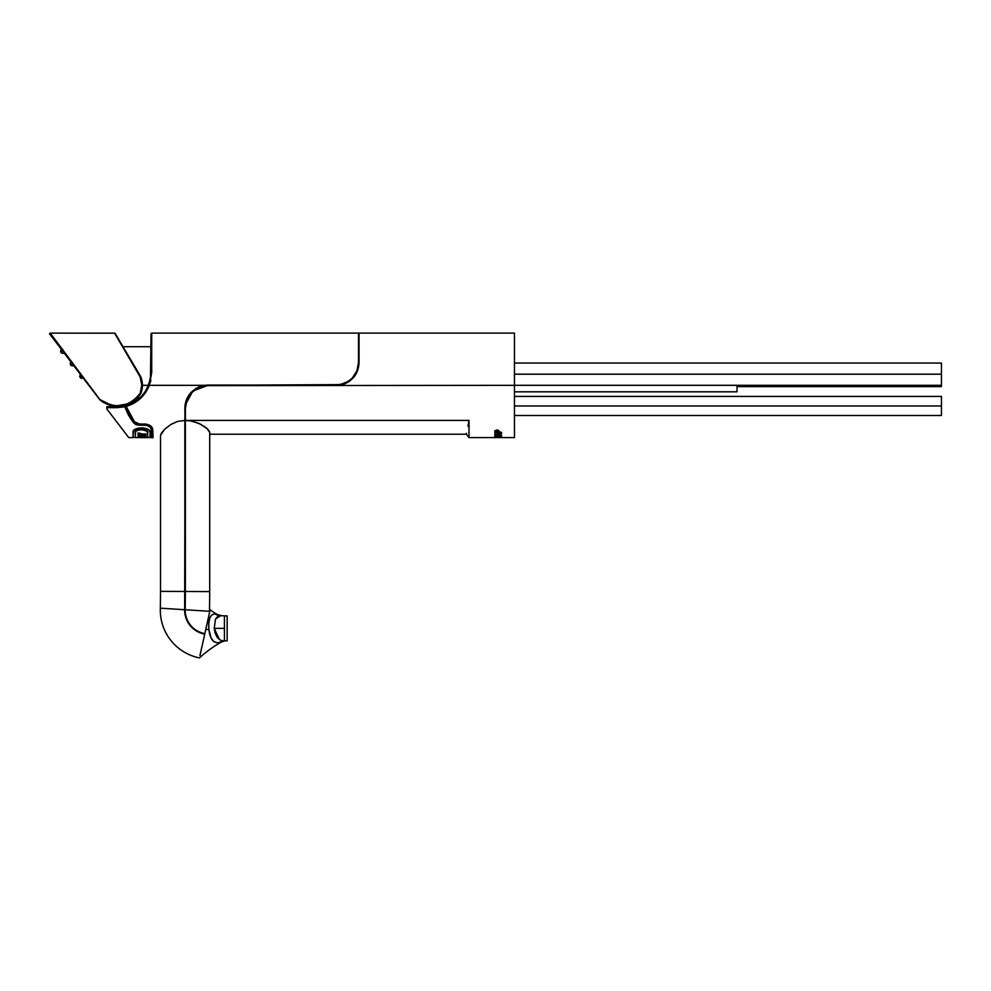 <?xml version="1.0" encoding="UTF-8"?>
<svg xmlns="http://www.w3.org/2000/svg" width="991" height="991" viewBox="0 0 991 991"><rect width="100%" height="100%" fill="white"/><g stroke="black" fill="none" stroke-linecap="round" stroke-linejoin="round"><path stroke-width="1.49" d="M81.361 375.639L81.844 376.258L79.8 376.258L80.965 375.118L80.259 374.957M71.042 362.149L70.237 363.771L71.042 362.149A2.044 2.044 0 0 0 70.237 363.771L72.281 363.771L70.237 363.771C70.695 365.605 71.786 366.15 73.532 365.394A2.044 2.044 0 0 1 70.237 363.771M62.891 353.316L63.981 352.907C62.235 353.651 61.145 353.106 60.686 351.272L62.73 351.272L60.686 351.272L61.863 350.133L61.269 349.848M63.981 352.907A2.044 2.044 0 0 1 60.686 351.272L61.492 349.65L60.686 351.272A2.044 2.044 0 0 1 61.492 349.65L61.244 349.873M79.8 376.258L79.8 376.258A2.044 2.044 0 0 1 80.593 374.635L79.8 376.258A2.044 2.044 0 0 0 83.083 377.881L86.713 382.65L83.083 377.881C81.336 378.636 80.246 378.091 79.8 376.258L82.315 376.89L49.55 333.806L50.231 333.125L114.584 333.125L50.231 333.125L100.314 400.141L50.231 333.125L49.55 333.806L100.141 400.191C115.811 409.964 129.412 407.673 140.908 393.316L140.301 393.105L141.763 384.904L140.053 376.753L114.894 333.199L50.231 333.125L49.587 334.017M152.329 436.808L153.06 437.588A0.681 0.681 -88.5 0 0 153.06 437.588L152.738 429.673L153.06 437.588A0.681 0.681 -88.5 0 1 153.01 437.576A0.681 0.681 -88.5 0 0 153.035 437.576A0.681 0.681 91.5 0 1 153.01 437.576A0.681 0.681 91.5 0 0 153.035 437.576L153.035 437.588C152.304 438.567 151.982 435.743 152.057 429.115L152.379 436.907M152.589 428.781L152.738 429.673C152.54 426.725 150.025 424.817 145.194 423.962L149.653 425.263L152.589 428.781M139.223 423.962L145.194 424.136L139.223 423.962L134.442 421.683L136.386 423.306L139.223 423.962M130.217 415.08L134.442 421.683L126.885 407.685L130.217 415.08M126.699 407.326L125.733 406.545L126.699 407.326M224.424 640.991L219.853 642.465A9.08 8.337 90 0 1 224.424 640.991L224.424 615.758L220.448 615.758L217.574 616.588L215.505 619.065L214.217 628.368L224.424 628.368L224.424 640.991L221.352 642.044L224.424 640.991A9.08 8.337 -90 0 0 219.853 642.465L219.407 642.577C213.511 643.518 210.005 639.158 208.878 629.508L205.769 629.508L208.878 629.508L211.095 638.031L213.833 641.561L217.376 642.8L221.352 642.044A118.524 118.524 0 0 0 199.439 657.9A48.67 48.67 0 0 1 160.356 608.164L184.66 609.725A24.317 24.317 0 0 0 184.66 610.171L184.883 610.171A24.094 24.094 0 0 1 184.883 609.725L185.069 591.478L160.517 591.354L160.517 435.284L164.704 429.177L171.034 424.396L177.401 421.485L184.846 420.419L185.094 404.749L186.023 400.86L189.975 393.613L196.354 388.15L204.295 385.338L149.319 385.338L145.454 392.659L140.028 398.816L133.364 403.523L124.705 406.533L125.758 407.041M185.168 404.266L185.069 404.91M201.136 386.069L198.584 387.01M196.429 388.361L207.825 385.065L336.06 385.065L204.295 385.338C191.771 388.645 185.28 396.4 184.846 408.602L185.453 403.894L185.069 408.057C186.11 394.604 193.691 387.01 207.825 385.301L201.086 386.317M150.421 379.157L151.041 372.641L151.722 372.48L149.319 385.338L204.357 385.338M144.352 394.17L145.925 391.965M152.887 435.569L152.738 429.673M137.65 397.54L140.92 393.316C143.026 387.679 142.939 382.092 140.66 376.555L142.444 385.338L148.588 385.338L149.059 384.124M131.444 402.495L135.755 399.385M136.56 400.525L138.083 399.385M144.822 392.263L144.203 393.117M147.733 387.295L148.167 386.354M131.914 361.777L123.02 346.739L140.66 376.555L140.053 376.753C142.233 382.154 142.32 387.605 140.301 393.105C129.103 407.227 115.885 409.494 100.624 399.906L110.658 404.985L116.331 405.852L127.505 403.907L132.484 401.256L140.908 393.316L142.444 385.028M150.88 375.985L150.446 379.033M49.686 334.215L50.231 333.125L114.597 333.125L140.053 376.753L140.66 376.555L115.167 333.447L128.087 355.311M135.123 367.203L132.348 362.508M137.068 370.473L135.494 367.822M140.648 376.53L138.666 373.186M138.48 372.876L126.328 352.325M146.829 389.067L148.588 385.338L142.444 385.338L142.047 389.413L141.998 380.817M123.875 349.043L125.832 352.4M221.773 615.758A9.08 9.08 0 0 1 216.992 614.395A9.08 9.08 0 0 0 221.773 615.758L216.992 614.395A118.524 118.524 0 0 1 210.154 609.824L204.79 633.906C192.502 630.734 185.862 622.831 184.883 610.171L184.66 610.171A24.317 24.317 0 0 0 204.741 634.116L203.279 640.682M191.523 392.659L186.816 400.228L185.391 408.589C186.197 395.075 193.666 387.407 207.825 385.623L514.453 385.338L514.453 333.1L514.453 437.588L514.453 385.338L207.825 385.623L198.931 387.456L191.573 392.622M185.404 407.276L185.49 405.951M357.763 369.482L358.816 362.632L357.751 370.163L353.762 377.261L347.42 382.6L339.591 385.338C351.929 382.142 358.408 374.536 359.052 362.533L359.052 333.1L358.816 362.632C357.788 376.072 350.207 383.653 336.06 385.388L207.825 385.388L192.849 391.036L185.404 404.749L185.391 420.407L468.991 420.407L468.991 437.588L501.607 437.564L499.315 437.588L501.607 437.564L501.607 436.882M494.843 430.738L497.916 430.032L499.068 431.803L501.607 432.386L494.794 432.386L494.843 430.738M501.607 433.265L500.034 433.488L500.034 434.442L501.607 435.074L494.794 434.231L501.607 432.683L494.794 433.724L501.607 435.074L500.034 434.442L500.034 433.488L501.607 433.265M495.921 435.136L501.607 436.04L494.794 436.486L494.794 435.136L495.921 435.136L494.794 435.136L494.794 436.486L501.607 436.04L495.921 436.04L495.921 435.136M494.72 437.192L501.694 437.142L494.72 437.192M501.694 437.142L494.707 437.142L501.694 437.142M514.453 396.437L941.45 396.437L941.45 405.976L514.453 405.976L941.45 405.976C941.45 418.276 941.45 418.276 941.45 405.976L941.45 415.514L514.453 415.514M941.45 384.731L941.45 374.189L514.453 374.189L941.45 374.189C941.45 388.534 941.45 388.534 941.45 374.189C941.45 359.832 941.45 359.832 941.45 374.189L941.45 363.053L514.453 363.053M737.031 391.817L514.453 391.817L737.031 391.817L737.031 385.313L737.031 391.693M467.975 426.316L468.991 420.593M468.991 437.539L466.352 434.207L466.563 433.315M209.708 432.349L209.2 430.949L209.708 432.349M468.991 437.588L468.991 420.407L185.354 420.419L192.118 421.113L200.851 424.334L207.676 429.14L209.708 432.262L209.708 434.207L466.352 434.207M497.073 430.602L495.921 431.803L497.94 431.803L497.073 430.602M498.894 433.649L496.454 433.984L498.894 434.293L498.894 433.649L498.894 434.293L496.454 433.984L498.894 433.649M500.542 437.167L495.834 437.142L500.542 437.167M495.983 437.576L496.739 437.564L495.983 437.576M497.445 437.576L496.739 437.526L497.445 437.576M941.45 405.976C941.45 393.675 941.45 393.675 941.45 405.976M496.925 430.59L495.971 430.986L496.925 430.59L497.94 431.803L495.921 431.803L496.02 430.317L496.925 430.59M497.94 430.837L496.925 430.007L497.94 430.837M498.176 436.622L500.554 437.142L495.834 437.142L498.176 436.622M495.921 437.576L495.921 436.895L495.921 437.576L497.581 437.576M494.794 431.779L495.921 431.779L494.794 431.779L494.794 430.8L494.794 432.386L501.607 432.386L499.068 431.803L498.969 430.701L496.9 429.921L494.794 431.407M497.94 431.779L499.068 431.779L497.94 431.779M495.265 433.662L496.454 433.81L495.265 433.662M498.894 434.108L500.034 434.244L498.894 434.108M494.794 435.817L495.921 435.817L494.794 435.817M356.364 372.901L357.652 369.841M355.261 374.858L352.412 378.463L344.955 383.579L348.919 381.411L353.911 376.753M344.955 383.579L342.229 384.533M342.923 384.322L344.893 383.604M359.052 362.533L359.052 333.1L359.052 362.533L357.231 370.968L355.224 374.908M494.794 437.588L494.794 436.907L494.794 437.588L501.607 437.564M334.785 385.388L207.788 385.388L198.968 387.184L195.004 389.364L189.913 394.17M358.816 362.632L358.816 333.335L358.432 366.794M355.323 375.131L354.332 376.543M353.353 377.744L349.092 381.547M339.405 385.14L340.173 385.016M343.171 384.248L344.781 383.653M349.873 380.717L350.579 380.148M351.755 379.107L353.118 377.695M357.949 368.863L358.42 366.843M185.156 408.069L186.729 399.745L188.748 395.805M185.193 406.731L185.342 405.158M185.404 404.749L185.391 408.589M498.721 437.564L514.453 437.588M514.453 334.103L514.453 333.36M185.912 402.247L185.602 403.56M201.049 386.428L199.934 386.812M343.604 384.335L344.905 383.839M185.156 408.49L184.97 609.725A24.007 24.007 0 0 0 184.97 609.738L209.51 611.286M207.726 591.59L209.708 591.602L209.51 611.1L209.708 591.602L185.379 591.478L185.354 420.419L190.284 420.766L199.018 423.43L206.648 428.211L209.708 432.262L209.708 591.602L209.708 432.262M206.785 428.298L204.233 426.341M227.15 640.867L227.15 615.882L224.424 615.882L227.15 615.882L227.15 640.867L224.424 640.867L227.15 640.867M204.803 633.819A24.007 24.007 0 0 1 184.97 610.171L184.97 610.171A24.007 24.007 0 0 0 203.415 633.522M204.827 633.67L204.84 633.596A23.784 23.784 0 0 1 185.193 609.738L185.379 591.478L209.708 591.602M194.521 591.528L197.345 591.54M202.375 591.565L205.013 591.577M219.494 639.616L214.217 628.368L215.505 619.065L220.448 615.758A9.08 8.399 90 0 1 215.555 614.048A9.08 8.399 -90 0 0 220.448 615.758L224.424 615.758L224.424 628.368L214.217 628.368L215.245 633.373L217.326 637.498L220.312 640.112L224.003 640.991L219.407 642.577L224.003 640.991M204.753 634.067L204.84 633.596A23.784 23.784 0 0 1 185.193 609.738M215.555 614.048L212.247 614.482L209.956 617.591L208.804 622.967L208.878 629.508C208.098 618.867 210.327 613.714 215.555 614.048M217.14 614.482L216.992 614.395A118.524 118.524 0 0 1 210.154 609.824L204.84 633.596M209.423 613.082L209.795 611.459M204.022 637.337L203.836 638.167M206.252 627.315L207.788 620.44M204.79 633.906L204.79 633.906C192.502 630.734 185.862 622.831 184.883 610.171A24.094 24.094 0 0 1 184.883 609.725L185.069 420.333L184.66 609.725L160.356 608.164L160.517 591.354L160.356 608.164A48.67 48.67 0 0 0 199.439 657.9A118.524 118.524 0 0 1 221.352 642.044L221.501 641.957M203.019 641.809L202.635 643.531M202.337 644.881L202.015 646.33M200.467 653.255L200.801 651.756M88.818 385.388L82.996 377.769M72.529 364.093L73.445 365.283M61.603 352.982L62.247 353.267M62.73 349.228L62.111 349.327L62.73 349.228M123.107 346.875L133.067 363.722M184.883 609.725L184.66 609.7A24.317 24.317 0 0 0 204.741 634.116L199.959 655.534M200.876 651.459L203.304 640.57M100.314 400.141L97.267 396.437M140.722 393.278L137.328 397.887L132.881 401.603L135.197 399.856M140.251 394.319L139.719 395.062M135.519 399.584L134.528 400.401M132.943 401.553L127.889 404.241M116.827 406.273L111.636 405.666M127.765 404.303L122.141 405.889L116.108 406.248M107.35 404.378L102.123 401.652M135.346 368.689L130.18 359.844M125.82 352.362L123.107 347.73M142.06 381.126L142.295 382.712M142.308 382.761L142.085 389.178L140.908 393.316L142.097 389.129M142.37 387.097L141.961 380.618L138.071 372.17M141.998 389.661L140.97 393.167M184.66 609.7L185.069 408.057M127.901 411.129L133.909 421.212M151.92 428.211L152.057 429.103C152.676 427.307 150.397 425.647 145.194 424.136L139.223 424.693L133.872 422.092L129.103 414.969L125.597 406.967L124.767 406.793L125.733 406.545C136.894 403.337 144.76 396.276 149.319 385.338L151.722 372.48L151.722 333.125L151.041 333.806L151.041 372.641L150.409 379.219L148.452 385.672L145.281 391.606L141.056 396.747L133.079 402.668L126.91 405.232M150.991 426.39L151.561 427.294M175.729 591.429L177.315 591.441M187.262 398.308L185.837 402.197M185.503 403.597L188.674 395.756L191.474 392.225L189.826 394.121M188.463 396.09L187.41 397.986M198.943 387.109L196.775 388.162M199.897 386.725L199.018 387.072M207.825 385.301L336.06 385.301C350.133 383.591 357.689 376.035 358.73 362.632L357.144 370.944L352.338 378.401L344.905 383.505L340.57 384.842L207.825 385.301L340.545 384.619L348.77 381.114L352.189 378.203L356.946 370.783L358.507 362.533C357.466 375.862 349.984 383.381 336.06 385.065M357.862 368.85L358.172 367.599M355.15 374.858L357.144 370.944M349.934 380.556L350.616 380.011M342.725 384.297L343.79 383.938M339.95 384.966L338.488 385.165M358.73 362.632L358.507 333.1L358.507 362.533M116.529 406.273L118.152 406.273M110.199 405.319L102.507 401.9M102.618 401.962L103.299 402.383M139.359 395.533L137.625 397.564M133.587 401.107L123.999 405.505L126.414 405.381M141.998 380.841L140.66 376.555M137.068 370.485L136.56 369.618M133.723 364.812L132.67 363.04M142.444 384.892L142.047 389.426L140.264 394.307M140.598 393.799L142.085 389.203M152.131 432.46L152.292 436.399M184.846 408.602L185.007 420.382L185.069 408.49M161.075 433.575L164.704 429.177L171.034 424.396L177.401 421.485L184.846 420.419L184.846 591.478L160.517 591.354L160.517 435.284M358.507 333.1L151.722 333.1L151.041 333.781L151.722 333.1L151.722 372.48L151.041 372.641C149.046 393.328 137.687 404.687 116.975 406.706L118.053 406.694M152.738 429.908L152.887 435.495M358.333 366.856L357.875 368.801M353.713 376.84L352.189 378.562M350.665 379.962L349.786 380.668M348.77 381.399L347.482 382.204M344.868 383.517L342.861 384.26M122.351 406.285L120.345 406.545M146.334 389.934L146.928 388.881M149.046 384.149L146.879 388.968M141.837 395.942L144.797 392.3M136.262 400.723L133.277 402.557M133.19 402.606L129.697 404.254M123.999 405.505L126.798 405.269M135.73 399.41L133.661 401.058M151.041 333.806L150.446 378.996M126.241 407.635L133.896 421.633L139.223 424.136L145.194 424.136L148.031 425.164L150.966 426.96L152.007 429.115C151.846 426.787 149.567 425.312 145.194 424.693L139.223 424.693L133.872 422.092L135.433 423.591M152.329 436.907L152.007 429.115L151.326 429.685L152.007 429.115L152.329 436.907M204.295 385.338L207.825 385.065M150.892 375.837L151.041 372.789M120.407 406.545L106.867 406.706L106.867 408.986L128.719 437.588L133.042 437.588L133.401 430.998L138.294 428.137L143.212 427.852L148.638 429.846L150.013 431.766L150.075 437.588L150.075 432.138C150.595 426.601 132.509 426.625 133.042 432.138L133.042 437.576M148.625 385.239L149.616 382.427M139.681 398.035L140.995 396.809M141.118 396.673L142.283 395.459M127.244 405.133L129.276 404.415M133.872 422.092L133.339 422.575L128.483 415.192L124.767 406.793L116.975 407.685L116.975 406.706L106.867 406.706L106.867 407.685L124.767 406.793L133.339 422.575L133.872 422.092L125.436 406.867M136.287 424.693L133.339 422.575L139.223 425.213L145.194 425.213C149.133 425.845 151.177 427.332 151.326 429.685L151.648 437.588L151.214 428.967L149.703 426.836L146.532 425.337L136.993 424.928M135.742 424.47L135.049 424.098M150.867 380.259L150.198 382.811M146.148 391.618L142.803 396.041M116.975 407.685L106.867 407.685L106.867 408.986L128.719 437.588M138.046 437.328L139.372 437.328L138.046 437.328M141.106 437.328L142.431 437.328L141.106 437.328M144.674 437.328L145.999 437.328L144.674 437.328M139.372 436.226L145.999 436.226L138.046 436.882L145.999 436.449L139.372 436.226M138.046 436.659L139.372 436.659L138.046 436.659M138.046 433.401L141.317 434.083L138.046 433.401M142.654 434.343L145.999 434.343L138.046 435.235L142.654 434.343M144.674 437.477L142.431 437.477L144.674 437.477M142.431 437.068L139.372 437.477L142.431 437.068M139.372 437.019L138.046 437.551L145.999 437.551L138.046 437.551L139.372 437.019M145.999 437.006L144.674 437.006L145.999 437.006M139.372 435.495L138.046 435.495L138.046 436.882L138.046 435.495L145.999 434.566L138.046 435.458L145.999 436.449L139.372 435.495M138.046 432.894L138.046 433.612L141.317 434.293L138.046 434.925L141.317 434.293L138.046 433.612L138.046 432.894L142.667 434.021L138.046 432.894M145.999 434.021L142.667 434.021L145.999 434.021M147.597 432.336L147.77 437.588L147.548 432.076L145.739 430.305L138.975 429.636L136.201 430.8L135.172 432.373C134.776 428.608 147.882 428.558 147.597 432.336L147.597 432.534C147.944 428.769 134.751 428.793 135.172 432.584L135.346 437.588L135.519 432.386M137.377 430.119L136.597 430.59M146.098 434.814L143.658 435.73M140.511 434.417L139.558 434.417M147.944 432.212L147.721 431.519M140.536 429.437L141.763 429.376M150.075 437.353L147.77 437.588L147.597 432.534L146.532 430.961L141.354 429.574L136.969 430.528L135.321 432.051L135.346 437.588L138.046 437.576M141.304 437.588L142.63 437.588M151.041 346.726L123.107 346.726M737.031 386.614L941.45 386.614M514.453 385.313L941.45 385.313M359.052 333.1L514.453 333.1M208.903 611.249L210.03 610.406L208.903 611.249M151.648 437.588L150.075 437.588M133.042 437.353L135.346 437.353M147.77 437.588L139.372 437.588"/></g></svg>
